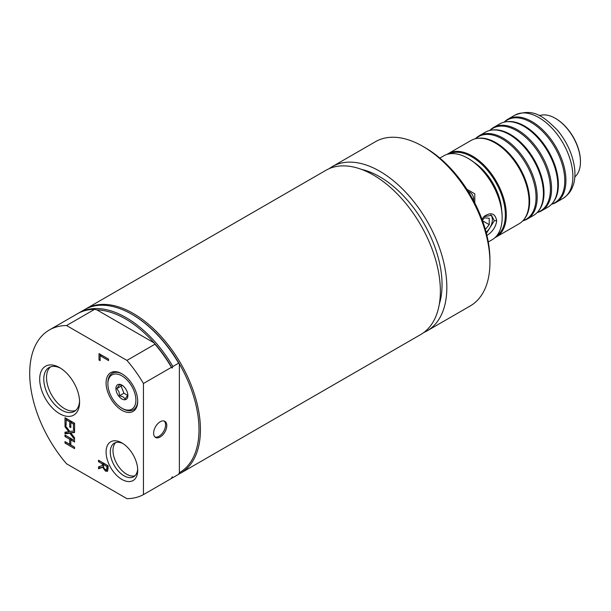 <?xml version="1.0" encoding="UTF-8"?>
<svg xmlns="http://www.w3.org/2000/svg" width="611" height="611" viewBox="0 0 611 611"><rect width="100%" height="100%" fill="white"/><g stroke="black" fill="none" stroke-linecap="round" stroke-linejoin="round"><path stroke-width="0.92" d="M164.222 421.032A9.31 5.377 -60 0 1 165.596 424.882A9.31 5.377 -60 0 1 161.915 433.825A9.31 5.377 -60 0 1 154.988 437.025M134.939 475.801A19.376 11.189 60 0 1 116.991 464.001A19.376 11.189 60 0 1 115.746 442.563M137.666 469.019A19.376 11.189 60 0 1 133.687 476.74A19.376 11.189 60 0 1 124.002 475.778A19.376 11.189 60 0 1 111.339 458.701A19.376 11.189 60 0 1 114.31 443.174A19.376 11.189 60 0 1 122.987 443.586M75.634 410.485A25.311 14.618 60 0 1 51.767 395.21A25.311 14.618 60 0 1 50.469 366.898M79.56 400.953A25.311 14.618 60 0 1 74.343 411.402A25.311 14.618 60 0 1 61.688 410.149A25.311 14.618 60 0 1 45.145 387.84A25.311 14.618 60 0 1 49.025 367.562A25.311 14.618 60 0 1 60.688 368.273M361.651 169.438A88.045 50.835 60 0 1 423.813 223.267A88.045 50.835 60 0 1 439.347 304.011M127.798 395.454L123.918 393.217L121.154 386.091L121.757 385.22M501.677 210.237A42.327 24.44 -120 0 0 474.021 162.35M539.345 115.7A35.56 20.53 60 0 1 555.307 118.313A35.56 20.53 60 0 1 580.45 161.862A35.56 20.53 60 0 1 574.737 176.991M580.45 161.587A34.88 20.14 -120 0 0 580.45 161.312A34.88 20.14 -120 0 0 555.789 118.595A34.88 20.14 -120 0 0 555.552 118.458M580.45 161.862L580.45 161.312M502.15 217.302A47.75 27.571 -120 0 0 502.15 217.027A47.75 27.571 -120 0 0 468.385 158.547A47.75 27.571 -120 0 0 468.148 158.409M439.851 158.089L443.693 155.866A48.429 27.961 60 0 1 467.904 158.272A48.429 27.961 60 0 1 502.15 217.577A48.429 27.961 60 0 1 492.122 239.749L488.273 241.964M502.15 217.577L502.15 217.027M483.836 216.737L491.496 215.301L494.299 220.724L486.402 233.341M486.921 235.456C492.634 231.768 495.895 226.857 496.697 220.724C495.147 213.285 490.977 211.841 484.179 216.393L481.934 219.158M490.686 214.927A11.258 6.5 -60 0 1 486.112 232.226M468.293 191.51L473.563 200.629M468.324 191.556A6.996 5.713 -120 0 1 473.525 200.576M474.785 202.974L474.8 193.832L466.865 189.257M482.385 220.372L484.431 217.829L489.22 218.257L489.22 224.642L482.53 220.785M489.22 224.642L485.348 229.461M523.795 219.708L524.437 218.898A47.704 27.541 -120 0 0 527.919 212.437A47.704 27.541 -120 0 0 519.778 167.865A47.704 27.541 -120 0 0 485.241 138.521A47.704 27.541 -120 0 0 477.909 138.3L476.886 138.46A48.086 27.762 60 0 1 511.46 157.226A48.086 27.762 60 0 1 529.05 201.767A48.086 27.762 60 0 1 523.795 219.708A48.086 27.762 60 0 1 519.09 223.779L496.346 236.915A48.086 27.762 -120 0 0 506.305 214.904A48.086 27.762 -120 0 0 485.317 166.505A48.086 27.762 -120 0 0 448.26 153.628A48.086 27.762 -120 0 0 447.023 154.415M475.656 138.689A47.704 27.541 60 0 1 526.17 164.168A47.704 27.541 60 0 1 522.978 220.655M538.161 211.406L538.803 210.604A47.704 27.541 -120 0 0 542.285 204.143A47.704 27.541 -120 0 0 534.144 159.57A47.704 27.541 -120 0 0 499.607 130.227A47.704 27.541 -120 0 0 492.275 130.006L491.252 130.166A48.086 27.762 60 0 1 525.827 148.931A48.086 27.762 60 0 1 543.423 193.473A48.086 27.762 60 0 1 538.161 211.406A48.086 27.762 60 0 1 533.464 215.484L527.232 219.082A48.086 27.762 -120 0 0 537.191 197.07A48.086 27.762 -120 0 0 516.203 148.672A48.086 27.762 -120 0 0 479.146 135.795A48.086 27.762 -120 0 0 475.427 138.743M490.022 130.395A47.704 27.541 60 0 1 540.536 155.874A47.704 27.541 60 0 1 537.344 212.361M552.527 203.112L553.176 202.31A47.704 27.541 -120 0 0 556.652 195.848A47.704 27.541 -120 0 0 548.51 151.268A47.704 27.541 -120 0 0 513.973 121.933A47.704 27.541 -120 0 0 506.641 121.711L505.625 121.872A48.086 27.762 60 0 1 540.193 140.637A48.086 27.762 60 0 1 557.79 185.179A48.086 27.762 60 0 1 552.527 203.112A48.086 27.762 60 0 1 547.83 207.19L541.606 210.787A48.086 27.762 -120 0 0 551.565 188.768A48.086 27.762 -120 0 0 530.569 140.377A48.086 27.762 -120 0 0 493.512 127.493A48.086 27.762 -120 0 0 489.793 130.449M504.388 122.101A47.704 27.541 60 0 1 554.903 147.579A47.704 27.541 60 0 1 551.71 204.066M449.291 153.873A47.406 27.373 60 0 1 495.529 181.864A47.406 27.373 60 0 1 496.651 235.892M495.04 237.587A48.086 27.762 -120 0 0 496.346 236.915M551.55 204.242A48.086 27.762 -120 0 0 555.972 202.493A48.086 27.762 -120 0 0 565.931 180.474A48.086 27.762 -120 0 0 544.936 132.083A48.086 27.762 -120 0 0 507.886 119.198A48.086 27.762 -120 0 0 504.159 122.154M493.512 127.493L499.745 123.903A48.086 27.762 60 0 1 505.625 121.872M537.184 212.536A48.086 27.762 -120 0 0 541.606 210.787M479.146 135.795L485.371 132.197A48.086 27.762 60 0 1 491.252 130.166M522.817 220.831A48.086 27.762 -120 0 0 527.232 219.082M448.26 153.628L471.005 140.492A48.086 27.762 60 0 1 476.886 138.46M123.094 385.824L119.588 384.655L116.823 388.588L118.946 391.727L119.588 395.714L123.094 396.883L125.118 398.907L127.882 394.973M137.696 400.64A21.087 12.174 60 0 1 122.796 408.736L121.895 408.217A19.804 11.433 60 0 1 107.887 383.96A19.804 11.433 60 0 1 121.895 375.872A19.804 11.433 60 0 1 135.902 400.129A19.804 11.433 60 0 1 121.895 408.217M107.887 383.96L107.887 382.921A21.087 12.174 60 0 1 122.353 374.062M121.895 398.96A8.462 4.888 60 0 1 115.907 388.588A8.462 4.888 60 0 1 121.895 385.136A8.462 4.888 60 0 1 127.882 395.5A8.462 4.888 60 0 1 121.895 398.96M119.588 395.714L123.918 393.217M116.823 388.588L121.154 386.091M180.795 473.059L420.727 334.53A94.82 54.746 -120 0 0 420.735 225.047A94.82 54.746 -120 0 0 325.915 170.301L85.975 308.822A94.82 54.746 60 0 1 159.043 334.225A94.82 54.746 60 0 1 200.431 429.648A94.82 54.746 60 0 1 180.795 473.059A94.82 54.746 60 0 1 178.702 474.167M85.265 309.25A94.82 54.746 60 0 1 85.975 308.822M423.851 332.476A94.82 54.746 -120 0 0 427.196 330.803A94.82 54.746 -120 0 0 427.196 221.312A94.82 54.746 -120 0 0 332.376 166.566A94.82 54.746 -120 0 0 329.253 168.621M427.196 330.803L470.294 305.912A94.82 54.746 -120 0 0 489.938 262.509A94.82 54.746 -120 0 0 422.888 146.38A94.82 54.746 -120 0 0 375.482 141.683L332.376 166.566M489.938 262.509L489.938 259.744A91.436 52.79 -120 0 0 425.287 147.763L422.888 146.38M66.553 325.533L94.575 309.357A94.82 54.746 -120 0 0 77.36 313.802L49.338 329.978A94.82 54.746 -120 0 0 66.553 463.787L126.943 498.652A94.82 54.746 -120 0 0 143.448 494.612L143.448 383.494A94.82 54.746 -120 0 0 126.943 360.398L66.553 325.533A94.82 54.746 -120 0 0 49.338 329.978M94.575 309.357L96.92 309.884A93.804 54.158 -120 0 1 154.048 342.87L96.92 309.884M143.448 383.494L171.462 367.318L172.18 368.066A93.804 54.158 -120 0 0 154.048 342.87L154.957 344.222L126.943 360.398M121.895 479.429A22.363 12.907 -120 0 0 137.704 470.302A22.363 12.907 -120 0 0 121.895 442.914A22.363 12.907 -120 0 0 106.085 452.041A22.363 12.907 -120 0 0 121.895 479.429M121.895 410.302A22.363 12.907 -120 0 0 137.704 401.175A22.363 12.907 -120 0 0 121.895 373.787A22.363 12.907 -120 0 0 106.085 382.921A22.363 12.907 -120 0 0 121.895 410.302M103.381 465.796L103.878 468.079L105.382 469.576L106.658 469.615L106.986 466.583L103.381 464.505L103.381 465.796M107.49 469.133L108.086 468.431M59.634 413.7A28.213 16.291 -120 0 0 79.583 402.183A28.213 16.291 -120 0 0 59.634 367.631A28.213 16.291 -120 0 0 39.684 379.148A28.213 16.291 -120 0 0 59.634 413.7M65.003 433.879L65.003 432.191L68.822 431.71L65.003 426.761L65.003 425.172L69.799 431.465L74.58 430.808L74.58 432.496L70.83 432.97L74.58 437.82L74.58 439.408L69.86 433.222L65.003 433.879L66.194 433.184L66.194 432.038M70.823 427.608L69.692 426.959L69.692 421.873L66.133 419.826L66.133 425.271L65.003 424.614L65.003 417.695L74.58 423.232L74.58 430.144L73.442 429.495L73.442 424.042L70.823 422.529L70.823 427.608M99.005 360.009L99.005 353.601L108.582 359.131L108.582 360.597L100.135 355.724L100.135 360.658L99.005 360.009L100.135 359.352M107.582 471.127L105.489 471.165L102.679 467.255L98.508 468.782L98.508 466.873L102.32 465.574L102.32 463.894L98.508 461.687L98.508 460.22L108.086 465.75L108.086 468.599L107.253 471.409M74.58 440.592L74.58 442.058L70.823 439.889L70.823 444.984L74.58 447.153L74.58 448.619L65.003 443.09L65.003 441.623L69.692 444.327L69.692 439.233L65.003 436.529L65.003 435.063L74.58 440.592M71.22 432.741L66.194 433.184M74.58 431.954L70.83 432.97M69.86 433.222L71.059 432.527M65.003 426.761L65.843 426.272M68.822 431.71L69.623 431.244M73.442 429.495L74.58 428.838M73.442 424.042L74.58 423.392M74.58 423.316L72.022 421.834L70.823 422.529M65.003 424.614L66.133 423.965M66.194 419.788L66.194 418.39M66.133 419.826L67.332 419.131L70.884 421.185L69.692 421.873M69.692 426.959L70.823 426.302M70.884 422.491L70.884 421.185M108.582 359.215L101.334 355.029L100.135 355.724M100.204 355.686L100.204 354.288M98.508 468.782L99.708 468.087L99.708 466.46M102.32 465.574L103.381 464.963M103.519 464.429L103.519 463.199L99.708 460.915M102.32 463.894L103.519 463.199M98.508 461.687L99.708 461M103.381 464.505L104.58 463.81L108.086 465.834M106.986 466.583L108.086 465.949M102.679 467.255L103.45 466.804M103.442 466.72L99.708 468.087M107.757 470.867L105.672 469.722M65.003 443.09L66.194 442.311M69.692 444.327L70.823 443.67M70.884 439.851L70.884 438.545L66.194 435.75M69.692 439.233L70.884 438.545M65.003 436.529L66.194 435.842M74.58 447.237L66.194 442.402M70.823 439.889L72.022 439.202L74.58 440.676M172.18 368.066L172.898 366.485A94.82 54.746 -120 0 0 78.796 312.969A94.82 54.746 -120 0 0 78.078 313.397M171.515 478.314A94.82 54.746 -120 0 0 172.898 477.603L172.18 476.855L171.462 478.436L143.448 494.612M172.898 366.485L178.641 363.171A94.82 54.746 -120 0 0 131.953 314.352A94.82 54.746 -120 0 0 84.539 309.655L78.796 312.969M179.359 472.708A93.804 54.158 -120 0 0 198.995 429.648A93.804 54.158 -120 0 0 179.359 363.919L179.359 472.708L178.641 474.289L172.898 477.603M171.462 367.318A94.82 54.746 -120 0 0 154.957 344.222M166.788 425.569A9.31 5.377 -60 0 1 162.725 434.94A9.31 5.377 -60 0 1 155.553 437.438A9.31 5.377 -60 0 1 155.553 426.684A9.31 5.377 -60 0 1 164.863 421.307A9.31 5.377 -60 0 1 166.788 425.569M131.953 314.352L132.671 314.764A93.804 54.158 60 0 1 179.359 363.919L178.641 363.171M496.697 220.724L494.299 220.724M562.914 198.483C570.361 193.634 572.163 187.905 572.698 186.515C578.434 173.165 573.118 148.672 557.11 129.838C544.401 117.579 534.266 107.429 514.829 115.189A48.086 27.762 60 0 1 551.886 128.073A48.086 27.762 60 0 1 572.874 176.464A48.086 27.762 60 0 1 562.914 198.483L555.972 202.493M106.986 468.041L108.086 467.407M105.489 471.165L106.681 470.478M555.789 118.595L555.307 118.313M468.385 158.547L467.904 158.272M527.919 212.437L527.767 212.857M485.241 138.521L484.806 138.437M542.285 204.143L542.133 204.563M499.607 130.227L499.202 130.151M556.652 195.848L556.506 196.268M513.973 121.933L513.538 121.849M514.829 115.189L507.886 119.198"/></g></svg>
